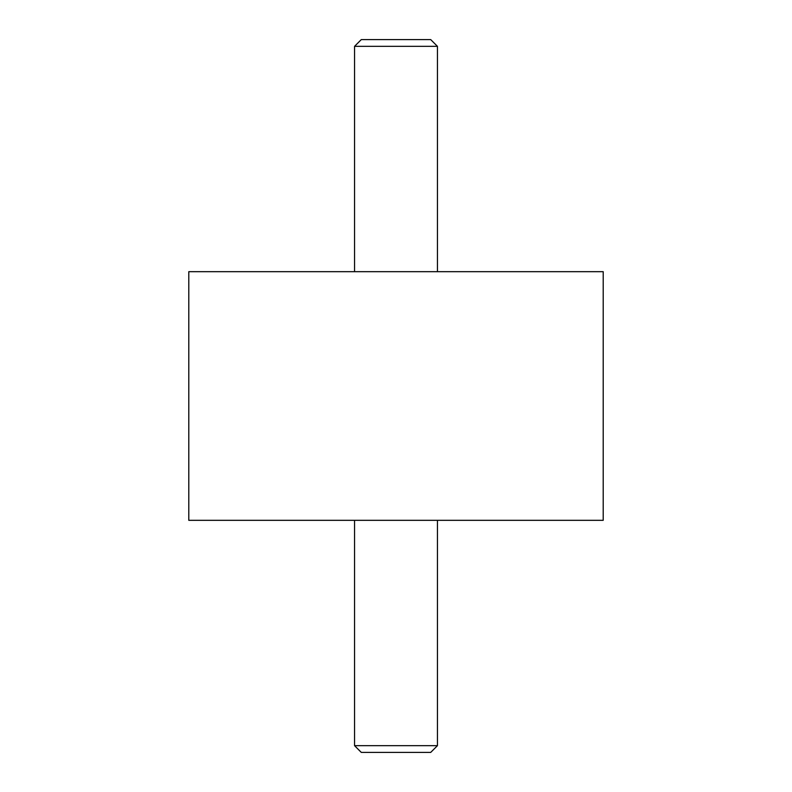 <?xml version="1.0" encoding="UTF-8"?>
<svg xmlns="http://www.w3.org/2000/svg" width="792" height="792" viewBox="0 0 792 792"><rect width="100%" height="100%" fill="white"/><g stroke="black" fill="none" stroke-linecap="round" stroke-linejoin="round"><path stroke-width="1.19" d="M603.207 520.324L603.207 271.676L188.793 271.676L188.793 520.324L603.207 520.324M354.559 520.324L354.559 745.668L361.291 752.4L430.709 752.4L437.441 745.668L437.441 520.324M354.559 745.668L437.441 745.668M437.441 271.676L437.441 46.332L430.709 39.6L361.291 39.6L354.559 46.332L354.559 271.676M437.441 46.332L354.559 46.332"/></g></svg>
